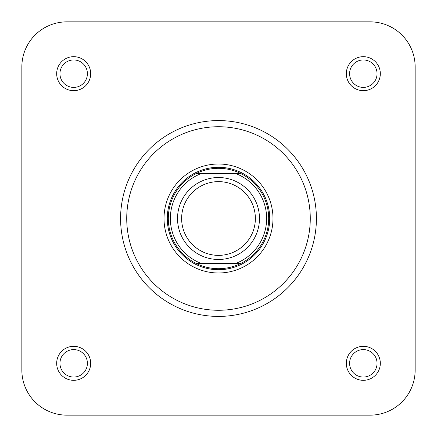<?xml version="1.0" encoding="UTF-8"?>
<svg xmlns="http://www.w3.org/2000/svg" width="437" height="437" viewBox="0 0 437 437"><rect width="100%" height="100%" fill="white"/><g stroke="black" fill="none" stroke-linecap="round" stroke-linejoin="round"><path stroke-width="0.66" d="M21.85 370.084A45.066 45.066 0 0 0 66.916 415.15L370.084 415.15A45.066 45.066 0 0 0 415.15 370.084L415.15 66.916A45.066 45.066 0 0 0 370.084 21.85L66.916 21.85A45.066 45.066 0 0 0 21.85 66.916L21.85 370.084L21.85 66.916M164.012 218.5A54.488 54.488 0 0 1 218.5 164.012A54.488 54.488 0 0 1 272.988 218.5A54.488 54.488 0 0 1 218.5 272.988A54.488 54.488 0 0 1 164.012 218.5M56.673 363.327A17.005 17.005 0 0 1 73.678 346.322A17.005 17.005 0 0 1 90.678 363.327A17.005 17.005 0 0 1 73.678 380.327A17.005 17.005 0 0 1 56.673 363.327M87.4 363.327A13.722 13.722 0 0 0 73.678 349.6A13.722 13.722 0 0 0 59.951 363.327A13.722 13.722 0 0 0 73.678 377.049A13.722 13.722 0 0 0 87.4 363.327M56.673 73.678A17.005 17.005 0 0 1 73.673 56.673A17.005 17.005 0 0 1 90.678 73.678A17.005 17.005 0 0 1 73.673 90.678A17.005 17.005 0 0 1 56.673 73.678M87.4 73.678A13.722 13.722 0 0 0 73.673 59.951A13.722 13.722 0 0 0 59.951 73.678A13.722 13.722 0 0 0 73.673 87.4A13.722 13.722 0 0 0 87.4 73.678M346.322 73.678A17.005 17.005 0 0 1 363.322 56.673A17.005 17.005 0 0 1 380.327 73.678A17.005 17.005 0 0 1 363.322 90.678A17.005 17.005 0 0 1 346.322 73.678M377.049 73.678A13.722 13.722 0 0 0 363.322 59.951A13.722 13.722 0 0 0 349.6 73.678A13.722 13.722 0 0 0 363.322 87.4A13.722 13.722 0 0 0 377.049 73.678M346.322 363.322A17.005 17.005 0 0 1 363.322 346.322A17.005 17.005 0 0 1 380.327 363.322A17.005 17.005 0 0 1 363.322 380.327A17.005 17.005 0 0 1 346.322 363.322M377.049 363.322A13.722 13.722 0 0 0 363.322 349.6A13.722 13.722 0 0 0 349.6 363.322A13.722 13.722 0 0 0 363.322 377.049A13.722 13.722 0 0 0 377.049 363.322M316.415 218.5A97.915 97.915 0 0 1 218.5 316.415A97.915 97.915 0 0 1 120.585 218.5A97.915 97.915 0 0 1 218.5 120.585A97.915 97.915 0 0 1 316.415 218.5A97.915 97.915 0 0 0 218.5 120.585A97.915 97.915 0 0 0 120.585 218.5M370.084 415.15L190.947 415.15M123.147 415.15L66.916 415.15M415.15 66.916L415.15 370.084M370.084 21.85L66.916 21.85M218.5 255.372A36.872 36.872 0 0 0 255.372 218.5A36.872 36.872 0 0 0 218.5 181.628A36.872 36.872 0 0 0 181.628 218.5A36.872 36.872 0 0 0 218.5 255.372M218.5 177.531A40.969 40.969 0 0 1 259.469 218.5A40.969 40.969 0 0 1 218.5 259.469A40.969 40.969 0 0 1 177.531 218.5A40.969 40.969 0 0 1 218.5 177.531M218.5 268.689A50.184 50.184 0 0 0 240.585 263.566L196.415 263.566A50.184 50.184 0 0 0 218.5 268.689M218.5 269.711A51.211 51.211 0 0 0 269.711 218.5A51.211 51.211 0 0 0 218.5 167.289A51.211 51.211 0 0 0 167.289 218.5A51.211 51.211 0 0 0 218.5 269.711M240.585 263.566A50.184 50.184 0 0 0 240.585 173.434A50.184 50.184 0 0 1 240.585 263.566L235.423 263.566A48.136 48.136 0 0 0 235.423 173.434L240.585 173.434A50.184 50.184 0 0 0 196.415 173.434L239.989 173.434M201.577 263.566L196.415 263.566A50.184 50.184 0 0 1 196.415 173.434L201.577 173.434A48.136 48.136 0 0 0 201.577 263.566M126.73 218.5A91.77 91.77 0 0 0 218.5 310.27A91.77 91.77 0 0 0 310.27 218.5A91.77 91.77 0 0 0 218.5 126.73A91.77 91.77 0 0 0 126.73 218.5M196.415 263.566A50.184 50.184 0 0 1 196.415 173.434"/></g></svg>
